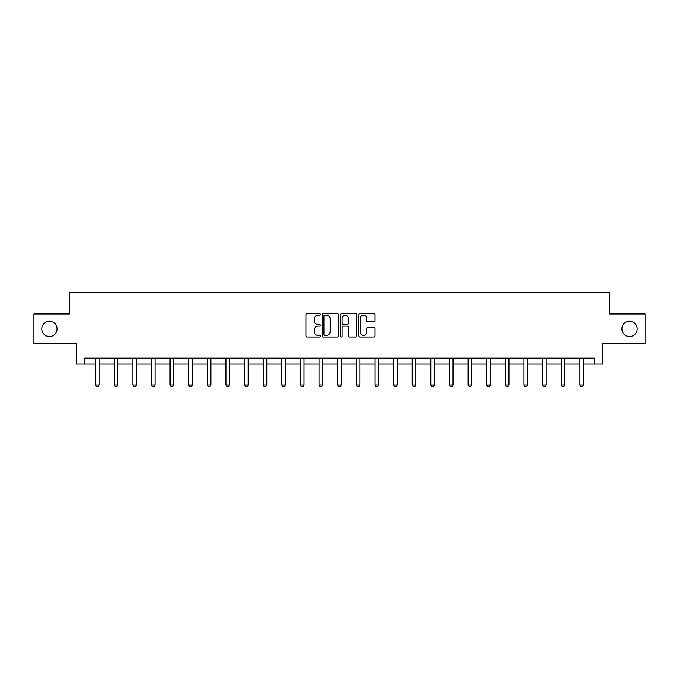 <?xml version="1.0" encoding="UTF-8"?>
<svg xmlns="http://www.w3.org/2000/svg" width="679" height="679" viewBox="0 0 679 679"><rect width="100%" height="100%" fill="white"/><g stroke="black" fill="none" stroke-linecap="round" stroke-linejoin="round"><path stroke-width="1.02" d="M320.395 314.377A0.823 0.823 0 0 0 319.58 313.562L307.12 313.562A1.171 1.171 0 0 0 305.949 314.733L305.949 335.825A1.171 1.171 0 0 0 307.12 336.996L319.58 336.996A0.823 0.823 0 0 0 320.395 336.181A0.823 0.823 0 0 0 319.58 335.358L317.967 335.358A3.751 3.751 0 0 1 314.216 331.607L314.216 329.85A3.751 3.751 0 0 1 317.967 326.098L319.58 326.098A0.823 0.823 0 0 0 320.395 325.283A0.823 0.823 0 0 0 319.58 324.46L317.967 324.46A3.751 3.751 0 0 1 314.216 320.709L314.216 318.952A3.751 3.751 0 0 1 317.967 315.2L319.58 315.2A0.823 0.823 0 0 0 320.395 314.377M621.888 328.865A7.639 7.639 0 0 0 629.526 336.504A7.639 7.639 0 0 0 637.174 328.865A7.639 7.639 0 0 0 629.526 321.218A7.639 7.639 0 0 0 621.888 328.865M41.826 328.865A7.639 7.639 0 0 0 49.474 336.504A7.639 7.639 0 0 0 57.112 328.865A7.639 7.639 0 0 0 49.474 321.218A7.639 7.639 0 0 0 41.826 328.865M373.756 321.821A1.171 1.171 0 0 0 374.927 320.649L374.927 314.733A1.171 1.171 0 0 0 373.756 313.562L359.921 313.562A1.171 1.171 0 0 0 358.75 314.733L358.75 335.825A1.171 1.171 0 0 0 359.921 336.996L373.756 336.996A1.171 1.171 0 0 0 374.927 335.825L374.927 328.678A1.171 1.171 0 0 0 373.756 327.507L367.831 327.507A1.171 1.171 0 0 0 366.66 328.678L366.66 332.226A3.132 3.132 0 0 1 363.528 335.358A3.132 3.132 0 0 1 360.388 332.226L360.388 318.332A3.132 3.132 0 0 1 363.528 315.2A3.132 3.132 0 0 1 366.66 318.332L366.66 320.649A1.171 1.171 0 0 0 367.831 321.821L373.756 321.821M84.697 364.088L84.697 358.113L594.303 358.113L594.303 364.088L602.663 364.088L602.663 343.786L645.05 343.786L645.05 313.936L609.47 313.936L609.47 292.445L69.53 292.445L69.53 313.936L33.95 313.936L33.95 343.786L76.337 343.786L76.337 364.088L95.561 364.088M338.473 314.733A1.171 1.171 0 0 0 337.302 313.562L323.476 313.562A1.171 1.171 0 0 0 322.304 314.733L322.304 335.825A1.171 1.171 0 0 0 323.476 336.996L337.302 336.996A1.171 1.171 0 0 0 338.473 335.825L338.473 314.733M341.698 313.562L355.524 313.562A1.171 1.171 0 0 1 356.696 314.733L356.696 335.825A1.171 1.171 0 0 1 355.524 336.996L349.609 336.996A1.171 1.171 0 0 1 348.437 335.825L348.437 327.27A1.171 1.171 0 0 0 347.266 326.098L343.336 326.098A1.171 1.171 0 0 0 342.165 327.27L342.165 336.181A0.823 0.823 0 0 1 341.342 336.996A0.823 0.823 0 0 1 340.527 336.181L340.527 314.733A1.171 1.171 0 0 1 341.698 313.562M99.142 364.088L114.191 364.088M117.773 364.088L132.812 364.088M136.394 364.088L151.442 364.088M155.024 364.088L170.073 364.088M173.654 364.088L188.694 364.088M192.276 364.088L207.324 364.088M210.906 364.088L225.946 364.088M229.527 364.088L244.576 364.088M248.158 364.088L263.206 364.088M266.788 364.088L281.827 364.088M285.409 364.088L300.457 364.088M304.039 364.088L319.079 364.088M322.661 364.088L337.709 364.088M341.291 364.088L356.339 364.088M359.921 364.088L374.961 364.088M378.543 364.088L393.591 364.088M397.173 364.088L412.212 364.088M415.794 364.088L430.842 364.088M434.424 364.088L449.473 364.088M453.054 364.088L468.094 364.088M471.676 364.088L486.724 364.088M490.306 364.088L505.346 364.088M508.927 364.088L523.976 364.088M527.558 364.088L542.606 364.088M546.188 364.088L561.227 364.088M564.809 364.088L579.858 364.088M583.439 364.088L594.303 364.088M324.766 315.2A0.823 0.823 0 0 0 323.942 316.024L323.942 334.535A0.823 0.823 0 0 0 324.766 335.358L326.463 335.358A3.751 3.751 0 0 0 330.215 331.607L330.215 318.952A3.751 3.751 0 0 0 326.463 315.2L324.766 315.2M348.437 318.392A3.132 3.132 0 0 0 345.305 315.26A3.132 3.132 0 0 0 342.165 318.392L342.165 323.289A1.171 1.171 0 0 0 343.336 324.46L347.266 324.46A1.171 1.171 0 0 0 348.437 323.289L348.437 318.392M99.278 358.113L99.202 358.376A1.197 1.197 0 0 0 99.142 358.733L99.142 385.001L98.251 386.555L96.46 386.555L95.561 385.001L95.561 358.733A1.197 1.197 0 0 0 95.501 358.376L95.425 358.113M95.561 385.001L99.142 385.001M117.908 358.113L117.823 358.376A1.197 1.197 0 0 0 117.773 358.733L117.773 385.001L116.873 386.555L115.082 386.555L114.191 385.001L114.191 358.733A1.197 1.197 0 0 0 114.131 358.376L114.047 358.113M114.191 385.001L117.773 385.001M136.538 358.113L136.454 358.376A1.197 1.197 0 0 0 136.394 358.733L136.394 385.001L135.503 386.555L133.712 386.555L132.812 385.001L132.812 358.733A1.197 1.197 0 0 0 132.761 358.376L132.677 358.113M132.812 385.001L136.394 385.001M155.16 358.113L155.084 358.376A1.197 1.197 0 0 0 155.024 358.733L155.024 385.001L154.125 386.555L152.334 386.555L151.442 385.001L151.442 358.733A1.197 1.197 0 0 0 151.383 358.376L151.307 358.113M151.442 385.001L155.024 385.001M173.79 358.113L173.705 358.376A1.197 1.197 0 0 0 173.654 358.733L173.654 385.001L172.755 386.555L170.964 386.555L170.073 385.001L170.073 358.733A1.197 1.197 0 0 0 170.013 358.376L169.928 358.113M170.073 385.001L173.654 385.001M192.412 358.113L192.335 358.376A1.197 1.197 0 0 0 192.276 358.733L192.276 385.001L191.385 386.555L189.594 386.555L188.694 385.001L188.694 358.733A1.197 1.197 0 0 0 188.643 358.376L188.558 358.113M188.694 385.001L192.276 385.001M211.042 358.113L210.957 358.376A1.197 1.197 0 0 0 210.906 358.733L210.906 385.001L210.006 386.555L208.215 386.555L207.324 385.001L207.324 358.733A1.197 1.197 0 0 0 207.265 358.376L207.18 358.113M207.324 385.001L210.906 385.001M229.672 358.113L229.587 358.376A1.197 1.197 0 0 0 229.527 358.733L229.527 385.001L228.636 386.555L226.845 386.555L225.946 385.001L225.946 358.733A1.197 1.197 0 0 0 225.895 358.376L225.81 358.113M225.946 385.001L229.527 385.001M248.293 358.113L248.217 358.376A1.197 1.197 0 0 0 248.158 358.733L248.158 385.001L247.258 386.555L245.467 386.555L244.576 385.001L244.576 358.733A1.197 1.197 0 0 0 244.516 358.376L244.44 358.113M244.576 385.001L248.158 385.001M266.923 358.113L266.839 358.376A1.197 1.197 0 0 0 266.788 358.733L266.788 385.001L265.888 386.555L264.097 386.555L263.206 385.001L263.206 358.733A1.197 1.197 0 0 0 263.146 358.376L263.062 358.113M263.206 385.001L266.788 385.001M285.553 358.113L285.469 358.376A1.197 1.197 0 0 0 285.409 358.733L285.409 385.001L284.518 386.555L282.727 386.555L281.827 385.001L281.827 358.733A1.197 1.197 0 0 0 281.777 358.376L281.692 358.113M281.827 385.001L285.409 385.001M304.175 358.113L304.09 358.376A1.197 1.197 0 0 0 304.039 358.733L304.039 385.001L303.14 386.555L301.349 386.555L300.457 385.001L300.457 358.733A1.197 1.197 0 0 0 300.398 358.376L300.313 358.113M300.457 385.001L304.039 385.001M322.805 358.113L322.72 358.376A1.197 1.197 0 0 0 322.661 358.733L322.661 385.001L321.77 386.555L319.979 386.555L319.079 385.001L319.079 358.733A1.197 1.197 0 0 0 319.028 358.376L318.943 358.113M319.079 385.001L322.661 385.001M341.427 358.113L341.35 358.376A1.197 1.197 0 0 0 341.291 358.733L341.291 385.001L340.4 386.555L338.6 386.555L337.709 385.001L337.709 358.733A1.197 1.197 0 0 0 337.65 358.376L337.573 358.113M337.709 385.001L341.291 385.001M360.057 358.113L359.972 358.376A1.197 1.197 0 0 0 359.921 358.733L359.921 385.001L359.021 386.555L357.23 386.555L356.339 385.001L356.339 358.733A1.197 1.197 0 0 0 356.28 358.376L356.195 358.113M356.339 385.001L359.921 385.001M378.687 358.113L378.602 358.376A1.197 1.197 0 0 0 378.543 358.733L378.543 385.001L377.651 386.555L375.86 386.555L374.961 385.001L374.961 358.733A1.197 1.197 0 0 0 374.91 358.376L374.825 358.113M374.961 385.001L378.543 385.001M397.308 358.113L397.223 358.376A1.197 1.197 0 0 0 397.173 358.733L397.173 385.001L396.273 386.555L394.482 386.555L393.591 385.001L393.591 358.733A1.197 1.197 0 0 0 393.531 358.376L393.447 358.113M393.591 385.001L397.173 385.001M415.938 358.113L415.854 358.376A1.197 1.197 0 0 0 415.794 358.733L415.794 385.001L414.903 386.555L413.112 386.555L412.212 385.001L412.212 358.733A1.197 1.197 0 0 0 412.161 358.376L412.077 358.113M412.212 385.001L415.794 385.001M434.56 358.113L434.484 358.376A1.197 1.197 0 0 0 434.424 358.733L434.424 385.001L433.533 386.555L431.742 386.555L430.842 385.001L430.842 358.733A1.197 1.197 0 0 0 430.783 358.376L430.707 358.113M430.842 385.001L434.424 385.001M453.19 358.113L453.105 358.376A1.197 1.197 0 0 0 453.054 358.733L453.054 385.001L452.155 386.555L450.364 386.555L449.473 385.001L449.473 358.733A1.197 1.197 0 0 0 449.413 358.376L449.328 358.113M449.473 385.001L453.054 385.001M471.82 358.113L471.735 358.376A1.197 1.197 0 0 0 471.676 358.733L471.676 385.001L470.785 386.555L468.994 386.555L468.094 385.001L468.094 358.733A1.197 1.197 0 0 0 468.043 358.376L467.958 358.113M468.094 385.001L471.676 385.001M490.442 358.113L490.357 358.376A1.197 1.197 0 0 0 490.306 358.733L490.306 385.001L489.406 386.555L487.615 386.555L486.724 385.001L486.724 358.733A1.197 1.197 0 0 0 486.665 358.376L486.588 358.113M486.724 385.001L490.306 385.001M509.072 358.113L508.987 358.376A1.197 1.197 0 0 0 508.927 358.733L508.927 385.001L508.036 386.555L506.245 386.555L505.346 385.001L505.346 358.733A1.197 1.197 0 0 0 505.295 358.376L505.21 358.113M505.346 385.001L508.927 385.001M527.693 358.113L527.617 358.376A1.197 1.197 0 0 0 527.558 358.733L527.558 385.001L526.666 386.555L524.875 386.555L523.976 385.001L523.976 358.733A1.197 1.197 0 0 0 523.916 358.376L523.84 358.113M523.976 385.001L527.558 385.001M546.323 358.113L546.239 358.376A1.197 1.197 0 0 0 546.188 358.733L546.188 385.001L545.288 386.555L543.497 386.555L542.606 385.001L542.606 358.733A1.197 1.197 0 0 0 542.546 358.376L542.462 358.113M542.606 385.001L546.188 385.001M564.953 358.113L564.869 358.376A1.197 1.197 0 0 0 564.809 358.733L564.809 385.001L563.918 386.555L562.127 386.555L561.227 385.001L561.227 358.733A1.197 1.197 0 0 0 561.177 358.376L561.092 358.113M561.227 385.001L564.809 385.001M583.575 358.113L583.499 358.376A1.197 1.197 0 0 0 583.439 358.733L583.439 385.001L582.54 386.555L580.749 386.555L579.858 385.001L579.858 358.733A1.197 1.197 0 0 0 579.798 358.376L579.722 358.113M579.858 385.001L583.439 385.001"/></g></svg>
